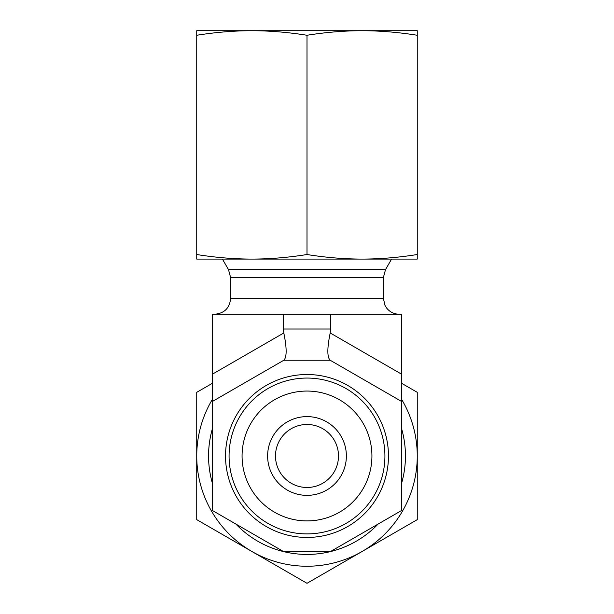<?xml version="1.0" encoding="UTF-8"?>
<svg xmlns="http://www.w3.org/2000/svg" width="614" height="614" viewBox="0 0 614 614"><rect width="100%" height="100%" fill="white"/><g stroke="black" fill="none" stroke-linecap="round" stroke-linejoin="round"><path stroke-width="0.92" d="M212.49 483.548A98.447 98.447 0 0 1 212.49 428.418M401.51 428.418A98.447 98.447 0 0 1 401.51 483.548M378.124 524.049A98.447 98.447 0 0 1 235.876 524.049M196.741 519.644L196.741 455.987A110.259 110.259 0 0 0 251.87 551.472L196.741 519.644M212.49 399.192A110.259 110.259 0 0 0 196.741 455.987L196.741 392.323L212.49 383.236M401.51 383.236L417.259 392.323L417.259 455.987A110.259 110.259 0 0 0 401.51 399.192M417.259 455.987L417.259 519.644L362.13 551.472A110.259 110.259 0 0 0 417.259 455.987M362.13 551.472L307 583.3L251.87 551.472A110.259 110.259 0 0 0 362.13 551.472M275.494 455.987A31.506 31.506 0 0 1 322.749 428.702A31.506 31.506 0 0 1 322.749 483.264A31.506 31.506 0 0 1 275.494 455.987M267.62 455.987A39.38 39.38 0 0 0 326.686 490.087A39.38 39.38 0 0 0 326.686 421.879A39.38 39.38 0 0 0 267.62 455.987M307 520.91A64.923 64.923 0 0 1 250.773 423.522A64.923 64.923 0 0 1 363.227 423.522A64.923 64.923 0 0 1 307 520.91M307 533.904A77.917 77.917 0 0 0 374.479 417.021A77.917 77.917 0 0 0 239.521 417.021A77.917 77.917 0 0 0 307 533.904M307 537.45A81.462 81.462 0 0 0 377.549 415.248A81.462 81.462 0 0 0 236.451 415.248A81.462 81.462 0 0 0 307 537.45A81.462 81.462 0 0 0 377.549 415.248A81.462 81.462 0 0 0 236.451 415.248A81.462 81.462 0 0 0 307 537.45M214.854 314.222C224.425 313.286 229.674 308.036 230.603 298.473L230.603 277.49L228.492 269.615L222.422 259.093M401.51 374.141L401.51 314.222L212.49 314.222L212.49 401.418L283.806 360.249L330.194 360.249L401.51 401.418L401.51 374.141L330.194 332.965L330.624 328.997L283.376 328.997L283.806 332.965C286.915 348.215 286.915 357.31 283.806 360.249M401.51 401.418L401.51 510.549L330.624 551.472L283.376 551.472L212.49 510.549L212.49 401.418M330.624 314.222L330.624 328.997M283.376 314.222L283.376 328.997M330.194 332.965C327.085 348.215 327.085 357.31 330.194 360.249M196.741 30.7L417.259 30.7L417.259 35.267C398.478 32.273 380.097 30.746 362.13 30.7C344.162 30.746 325.781 32.273 307 35.267C288.219 32.273 269.838 30.746 251.87 30.7C233.903 30.746 215.522 32.273 196.741 35.267L196.741 30.7M196.741 254.526C215.522 257.527 233.903 259.047 251.87 259.093L196.741 259.093L196.741 35.267M307 254.526C325.781 257.527 344.162 259.047 362.13 259.093L251.87 259.093C269.838 259.047 288.219 257.527 307 254.526L307 35.267M417.259 254.526L417.259 259.093L362.13 259.093C380.097 259.047 398.478 257.527 417.259 254.526L417.259 35.267M228.492 269.615L385.508 269.615L383.397 277.49L383.397 298.473L230.603 298.473M383.397 277.49L230.603 277.49M283.806 332.965L212.49 374.141M383.397 298.473L385.001 305.404L386.774 308.22C389.982 312.112 394.104 314.115 399.146 314.222M385.508 269.615L391.578 259.093"/></g></svg>
